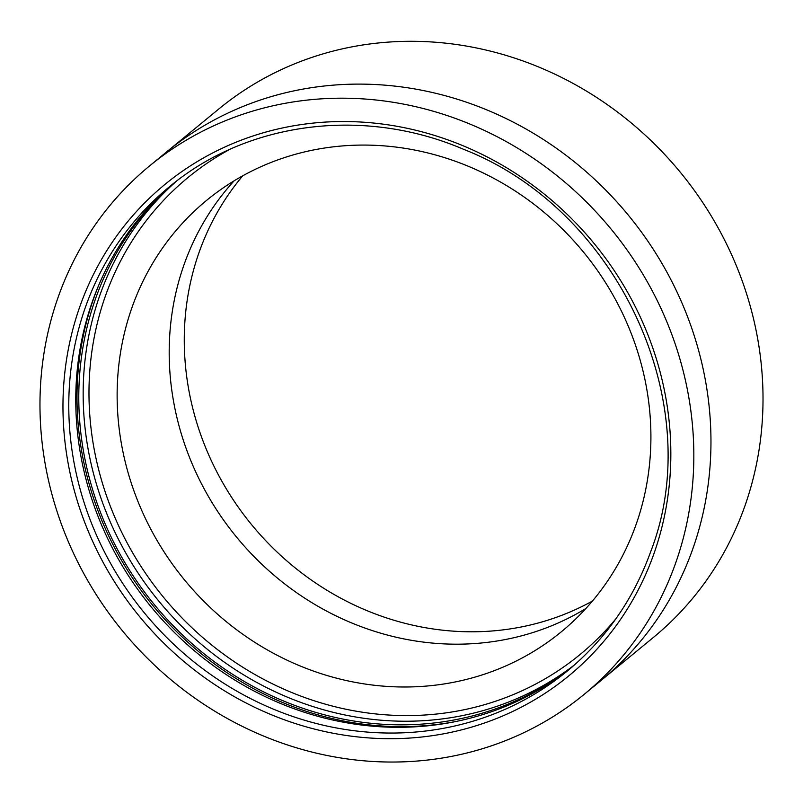 <?xml version="1.0" encoding="UTF-8"?>
<svg xmlns="http://www.w3.org/2000/svg" width="803" height="803" viewBox="0 0 803 803"><rect width="100%" height="100%" fill="white"/><g stroke="black" fill="none" stroke-linecap="round" stroke-linejoin="round"><path stroke-width="1.2" d="M572.258 666.871A313.381 289.732 50.6 0 1 208.539 657.306A313.381 289.732 50.6 0 1 95.798 297.983A313.381 289.732 50.6 0 1 174.271 182.883M456.907 721.295A315.238 291.459 50.6 0 1 157.428 610.983A315.238 291.459 50.6 0 1 94.112 297.251A315.238 291.459 50.6 0 1 98.598 285.547M570.772 668.136A313.381 289.732 50.6 0 1 206.361 660.427A313.381 289.732 50.6 0 1 92.777 300.463A313.381 289.732 50.6 0 1 172.745 184.098M242.747 175.807A279.263 258.195 -129.4 0 0 203.912 239.796A279.263 258.195 -129.4 0 0 243.63 514.522A279.263 258.195 -129.4 0 0 497.73 630.475A279.263 258.195 -129.4 0 0 592.423 601.056M423.954 760.431A342.098 316.282 50.6 0 1 72.671 551.46A342.098 316.282 50.6 0 1 149.619 165.88A342.098 316.282 50.6 0 1 309.848 99.803A342.098 316.282 50.6 0 1 661.13 308.764A342.098 316.282 50.6 0 1 584.183 694.344A342.098 316.282 50.6 0 1 423.954 760.431M430.599 685.682A279.263 258.195 50.6 0 1 354.645 682.259A279.263 258.195 50.6 0 1 298.987 665.476A279.263 258.195 50.6 0 1 231.134 625.547A279.263 258.195 50.6 0 1 175.676 568.624A279.263 258.195 50.6 0 1 145.012 517.604A279.263 258.195 50.6 0 1 121.223 442.684A279.263 258.195 50.6 0 1 118.754 365.606A279.263 258.195 50.6 0 1 131.04 310.229A279.263 258.195 50.6 0 1 165.267 244.212A279.263 258.195 50.6 0 1 206.642 200.338A279.263 258.195 50.6 0 1 217.222 192.128A279.263 258.195 50.6 0 1 265.261 164.826A279.263 258.195 50.6 0 1 337.451 146.387A279.263 258.195 50.6 0 1 413.404 149.81A279.263 258.195 50.6 0 1 469.052 166.582A279.263 258.195 50.6 0 1 536.916 206.522A279.263 258.195 50.6 0 1 592.373 263.444A279.263 258.195 50.6 0 1 623.038 314.465A279.263 258.195 50.6 0 1 646.816 389.385A279.263 258.195 50.6 0 1 649.296 466.463A279.263 258.195 50.6 0 1 637.01 521.84A279.263 258.195 50.6 0 1 602.782 587.856A279.263 258.195 50.6 0 1 561.397 631.73A279.263 258.195 50.6 0 1 550.818 639.941A279.263 258.195 50.6 0 1 502.778 667.233A279.263 258.195 50.6 0 1 430.599 685.682M601.306 680.261L653.371 637.452A342.098 316.282 -129.4 0 0 704.06 583.711A342.098 316.282 -129.4 0 0 745.987 502.839C753.465 480.816 758.484 458.212 761.033 435.005A342.098 316.282 -129.4 0 0 758.002 340.582A342.098 316.282 -129.4 0 0 728.873 248.8C718.434 226.747 705.917 205.919 691.313 186.306A342.098 316.282 -129.4 0 0 623.369 116.576A342.098 316.282 -129.4 0 0 540.248 67.653C518.246 58.438 495.521 51.583 472.074 47.096A342.098 316.282 -129.4 0 0 379.026 42.91A342.098 316.282 -129.4 0 0 290.606 65.505C269.637 74.418 250.024 85.56 231.756 98.94A342.098 316.282 -129.4 0 0 218.797 108.997L166.733 151.807A342.098 316.282 50.6 0 1 166.743 151.797A342.098 316.282 50.6 0 1 179.701 141.74C197.97 128.37 217.583 117.228 238.541 108.315A342.098 316.282 50.6 0 1 326.972 85.72A342.098 316.282 50.6 0 1 420.019 89.906C443.457 94.393 466.182 101.248 488.194 110.463A342.098 316.282 50.6 0 1 571.314 159.385A342.098 316.282 50.6 0 1 639.248 229.116C653.853 248.719 666.38 269.557 676.819 291.609A342.098 316.282 50.6 0 1 705.947 383.392A342.098 316.282 50.6 0 1 708.979 477.815C706.419 501.012 701.41 523.626 693.922 545.649A342.098 316.282 50.6 0 1 652.006 626.521A342.098 316.282 50.6 0 1 601.306 680.261A342.098 316.282 50.6 0 1 601.306 680.271L584.183 694.344M615.801 618.912A308.723 285.426 50.6 0 1 241.793 666.61A308.723 285.426 50.6 0 1 105.745 295.072A308.723 285.426 50.6 0 1 229.738 149.428M574.396 665.004A313.381 289.732 50.6 0 1 211.721 652.769A313.381 289.732 50.6 0 1 100.174 294.38A313.381 289.732 50.6 0 1 176.519 181.147M567.309 671.037A313.381 289.732 50.6 0 1 201.312 667.654A313.381 289.732 50.6 0 1 85.791 306.204A313.381 289.732 50.6 0 1 169.232 186.938C247.294 121.424 364.1 106.488 463.803 149.408C618.2 209.713 708.206 403.979 650.56 552.022C633.286 599.66 605.532 639.329 567.309 671.037M80.23 305.511A318.038 294.039 50.6 0 1 467.908 147.812A318.038 294.039 50.6 0 1 653.572 554.722A318.038 294.039 50.6 0 1 265.883 712.412A318.038 294.039 50.6 0 1 80.23 305.511M585.909 608.483A279.263 258.195 50.6 0 1 554.843 624.433A279.263 258.195 50.6 0 1 482.653 642.872A279.263 258.195 50.6 0 1 406.699 639.449A279.263 258.195 50.6 0 1 351.041 622.676A279.263 258.195 50.6 0 1 283.188 582.737A279.263 258.195 50.6 0 1 227.731 525.814A279.263 258.195 50.6 0 1 197.066 474.794A279.263 258.195 50.6 0 1 173.287 399.874A279.263 258.195 50.6 0 1 170.808 322.796A279.263 258.195 50.6 0 1 183.094 267.419A279.263 258.195 50.6 0 1 217.322 201.402A279.263 258.195 50.6 0 1 234.195 180.775M149.619 165.88L166.743 151.797"/></g></svg>
